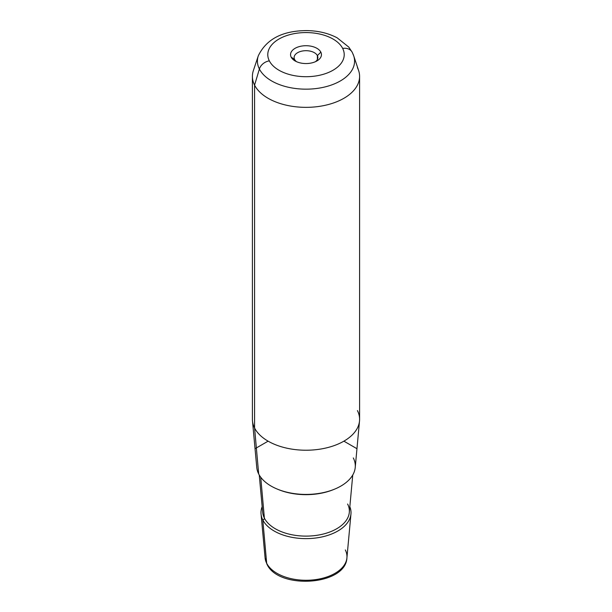 <?xml version="1.0" encoding="UTF-8"?>
<svg xmlns="http://www.w3.org/2000/svg" width="612" height="612" viewBox="0 0 612 612"><rect width="100%" height="100%" fill="white"/><g stroke="black" fill="none" stroke-linecap="round" stroke-linejoin="round"><path stroke-width="0.92" d="M317.391 55.623L317.391 59.479L317.391 55.623L320.826 52.127A15.445 8.92 180 0 1 316.924 60.94A15.445 8.92 180 0 1 295.076 60.94A15.445 8.92 180 0 1 291.174 57.146L294.609 59.479A11.873 6.854 180 0 1 294.127 57.551A11.873 6.854 180 0 1 304.309 50.765A11.873 6.854 180 0 1 317.391 55.623A11.873 6.854 0 0 0 302.657 50.972A11.873 6.854 0 0 0 294.609 59.479A11.873 6.854 0 0 0 296.506 61.667A11.873 6.854 180 0 1 294.609 59.479L291.174 57.146A15.445 8.92 180 0 1 301.655 46.076A15.445 8.92 180 0 1 320.826 52.127L317.391 55.623A11.873 6.854 180 0 1 317.873 57.551A11.873 6.854 180 0 1 315.494 61.667A11.873 6.854 0 0 0 317.391 55.623M359.519 420.926L355.235 467.469A49.304 28.466 180 0 1 311.715 494.236A49.304 28.466 180 0 1 258.692 473.979L254.577 427.995A53.596 30.944 0 0 0 312.212 450.019A53.596 30.944 0 0 0 359.519 420.926A53.596 30.944 0 0 0 357.423 410.576M252.481 420.926A53.596 30.944 0 0 0 254.577 427.995L258.692 473.979A49.304 28.466 180 0 1 256.765 467.469L252.481 420.926M359.596 76.408L359.596 419.289A53.596 30.944 180 0 1 313.619 449.912A53.596 30.944 180 0 1 254.577 427.995L254.577 85.122A53.596 30.944 0 0 0 313.619 107.039A53.596 30.944 0 0 0 359.596 76.408A53.596 30.944 0 0 0 357.423 67.695M252.404 76.408A53.596 30.944 0 0 0 254.577 85.122L254.577 427.995A53.596 30.944 180 0 1 252.404 419.289L252.404 76.408M261.049 514.011A45.02 25.995 0 0 0 262.8 519.955A45.02 25.995 180 0 1 262.166 506.713A45.02 25.995 0 0 0 261.049 514.011L265.08 557.869L266.916 564.096C278.192 589.83 345.788 585.676 346.92 557.869A40.981 23.661 180 0 1 310.751 580.115A40.981 23.661 180 0 1 266.679 563.269L262.8 519.955A45.02 25.995 0 0 0 311.217 538.453A45.02 25.995 0 0 0 350.951 514.011A45.02 25.995 0 0 0 349.834 506.713A45.02 25.995 180 0 1 317.475 537.772A45.02 25.995 180 0 1 262.8 519.955L266.679 563.269A40.981 23.661 180 0 1 265.08 557.869A40.981 23.661 0 0 0 266.679 563.269A3.573 2.8 153.1 0 0 266.916 564.096A3.573 2.8 -26.9 0 1 266.679 563.269A40.981 23.661 0 0 0 310.751 580.115A40.981 23.661 0 0 0 346.92 557.869A40.981 23.661 0 0 0 345.321 549.951M259.389 69.018A48.578 28.045 0 0 0 317.452 88.373A48.578 28.045 0 0 0 353.698 55.807A48.578 28.045 0 0 0 352.611 53.229A10.718 8.4 153.1 0 0 352.229 52.318A10.718 8.4 153.1 0 0 342.674 48.425A38.219 22.07 180 0 1 316.764 75.811A38.219 22.07 180 0 1 269.326 60.848A38.219 22.07 180 0 1 295.236 33.461A38.219 22.07 180 0 1 342.674 48.425A38.219 22.07 0 0 0 295.236 33.461A38.219 22.07 0 0 0 269.326 60.848A10.718 8.4 153.1 0 0 259.389 69.018L254.577 85.122L259.389 69.018A48.578 28.045 180 0 1 258.302 55.807A48.578 28.045 0 0 0 259.389 69.018A10.718 8.4 -26.9 0 1 269.326 60.848A38.219 22.07 0 0 0 316.764 75.811A38.219 22.07 0 0 0 342.674 48.425A10.718 8.4 -26.9 0 1 352.229 52.318L348.794 47.101L337.128 37.799C328.024 33.056 317.682 30.654 306.084 30.6C282.201 30.86 266.274 39.26 258.302 55.807L253.376 70.548A53.596 30.944 180 0 0 254.577 85.122A53.596 30.944 180 0 0 318.638 106.48A53.596 30.944 180 0 0 358.624 70.548L353.698 55.807A48.578 28.045 180 0 1 317.452 88.373A48.578 28.045 180 0 1 259.389 69.018M320.826 52.127A15.445 8.92 0 0 0 301.655 46.076A15.445 8.92 0 0 0 291.174 57.146A15.445 8.92 0 0 0 310.345 63.189A15.445 8.92 0 0 0 320.826 52.127M258.692 473.979A49.304 28.466 0 0 0 319.885 493.272A49.304 28.466 0 0 0 353.308 457.944M333.701 489.508A47.392 27.364 180 0 1 278.299 489.508A47.392 27.364 0 0 0 333.701 489.508M264.384 518.119A43.368 25.038 180 0 1 262.693 512.397A43.368 25.038 0 0 0 264.384 518.119L260.727 477.23L264.384 518.119A1.79 1.4 -26.9 0 1 262.8 519.955A1.79 1.4 153.1 0 0 264.384 518.119A43.368 25.038 0 0 0 311.026 535.944A43.368 25.038 0 0 0 349.307 512.397A43.368 25.038 180 0 1 311.026 535.944A43.368 25.038 180 0 1 264.384 518.119M352.749 475.011L349.307 512.397A43.368 25.038 0 0 0 347.616 504.02M268.102 441.168L255.472 448.458M343.898 441.168L356.528 448.458M346.92 557.869L350.951 514.011M353.698 55.807L352.229 52.318M262.693 512.397L259.251 475.011"/></g></svg>
